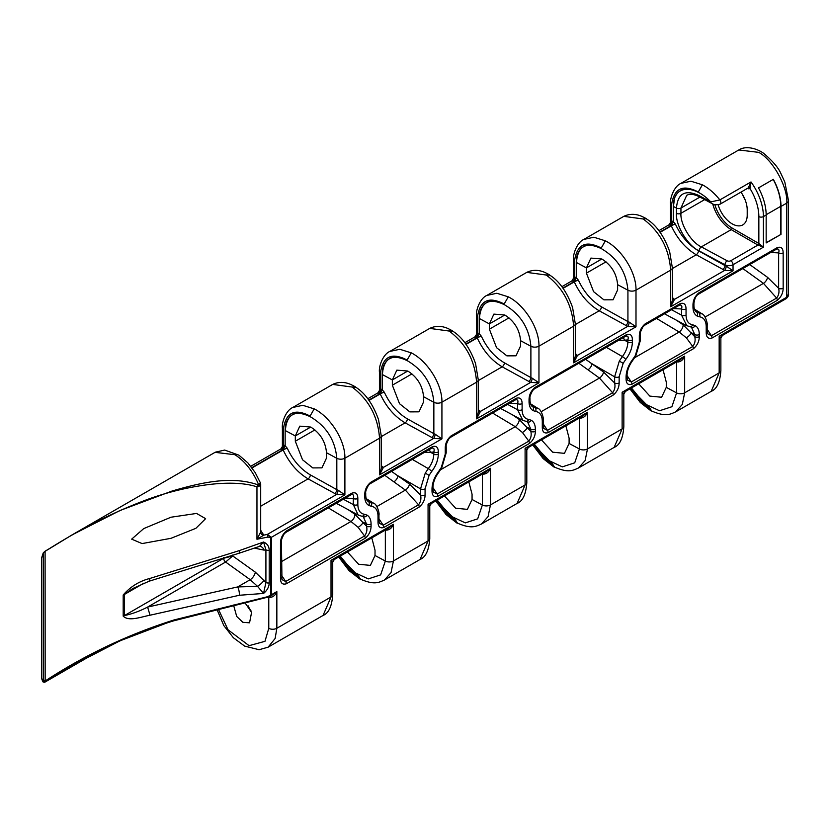 <?xml version="1.0" encoding="UTF-8"?>
<svg xmlns="http://www.w3.org/2000/svg" width="830" height="830" viewBox="0 0 830 830"><rect width="100%" height="100%" fill="white"/><g stroke="black" fill="none" stroke-linecap="round" stroke-linejoin="round"><path stroke-width="1.25" d="M171.001 538.307L142.086 543.577L131.659 539.147L143.746 528.586L171.001 517.215L196.554 513.438L205.622 518.667L195.88 528.316L171.001 538.307M41.5 558.237L43.191 553.029A41.012 23.676 60 0 1 43.461 552.687L43.202 553.091A40.94 23.634 -120 0 1 43.471 552.739L43.471 680.206L44.633 681.409A1.94 1.567 -135.1 0 1 43.202 680.465L43.202 553.091L41.5 558.237L41.5 678.131L42.465 680.839L43.202 680.465A43.596 25.17 60 0 1 43.471 680.206A1.287 0.747 0 0 0 45.162 680.268L45.38 680.849C85.376 654.704 128.266 634.411 174.041 619.958L267.903 596.625L270.642 595.027L270.642 537.581L267.903 537.072L256.958 539.251L260.693 531.999L260.693 484.253L259.012 486.39L256.958 486.857C242.422 481.929 221.32 482.562 202.779 485.384C184.104 488.154 165.678 492.833 147.512 499.432C110.878 513.127 79.659 529.436 45.162 551.286L72.096 534.883L120.049 510.481L172.069 491.028C200.269 482.801 231.02 475.466 257.767 484.762L258.67 484.762C252.963 471.326 245.058 461.314 234.942 454.726L215.053 452.34L70.737 535.661M250.919 610.579A12.917 7.46 60 0 1 248.087 605.786M244.746 602.445L251.583 612.374L249.55 622.822L242.868 622.313L236.706 616.451L233.541 605.039M363.229 516.665A3.227 2.635 -60 0 0 367.068 515.15L364.463 514.299C360.22 513.562 358.01 510.326 357.834 504.578L357.834 498.436C357.751 493.746 355.79 491.983 351.972 493.134L286.35 531.024A3.227 1.868 60 0 1 285.676 532.507L351.298 494.618C353.476 494.224 354.14 495.51 353.31 498.467L353.31 504.599L358.207 515.067L363.229 516.665L366.559 524.041L366.559 526.179C367.389 529.851 366.715 533.119 364.546 535.973L285.665 581.508L281.422 575.066M373.998 503.468L368.022 501.279M425.251 473.131L420.551 488.87A3.227 1.868 0 0 0 425.074 488.849L429.089 475.341L425.251 473.131L428.29 468.618A3.227 0.633 38.1 0 1 431.704 471.482C435.947 465.838 438.147 460.059 438.323 454.114L438.323 451.977C438.23 447.287 436.279 445.513 432.461 446.665L370.637 482.365C366.808 485.643 364.847 489.669 364.764 494.441A3.227 1.868 0 0 0 365.708 493.124L365.708 495.261A3.227 1.868 0 0 1 364.764 496.579C364.827 500.884 366.165 503.841 368.779 505.449L371.384 506.3C375.627 507.037 377.837 510.274 378.013 516.021L378.013 522.163C378.107 526.853 380.057 528.617 383.875 527.465L419.212 507.057C423.041 503.779 425.002 499.753 425.074 494.981L425.074 488.849M525.328 421.101A3.227 2.563 -83.2 0 0 526.075 421.339L527.507 421.816L530.827 429.193L530.827 431.341C531.667 435.003 530.993 438.271 528.814 441.135L437.192 494.026L432.949 487.584M538.276 408.619L532.3 406.441C530.972 405.745 530.194 403.743 529.986 400.413A3.227 1.868 0 0 1 529.042 401.73C529.104 406.036 530.443 408.993 533.057 410.601L535.661 411.452C539.905 412.188 542.115 415.436 542.291 421.173L542.291 427.315C542.374 432.005 544.335 433.768 548.153 432.617L613.287 395.018C617.115 391.739 619.066 387.703 619.149 382.941L619.149 376.799L623.164 363.301L619.325 361.081L614.625 376.82A3.227 1.868 0 0 0 619.149 376.799M689.263 326.46A3.227 2.563 -83.2 0 0 690 326.698L691.442 327.165L694.762 334.552L694.762 336.69C695.602 340.362 694.928 343.63 692.749 346.483L631.267 381.987L627.024 375.544M702.211 313.979L696.235 311.79C694.907 311.105 694.129 309.092 693.922 305.772A3.227 1.868 0 0 1 692.977 307.09C693.04 311.395 694.378 314.352 696.993 315.96L699.597 316.811C703.84 317.548 706.05 320.785 706.216 326.532L706.216 332.664C706.309 337.354 708.27 339.128 712.088 337.976L777.295 300.325C781.123 297.047 783.084 293.021 783.167 288.249L783.167 252.88C783.074 248.191 781.113 246.427 777.295 247.579L698.839 292.876C695.011 296.154 693.06 300.18 692.977 304.952A3.227 1.868 0 0 0 693.922 303.635L693.922 303.635C694.42 299.028 695.831 295.937 698.175 294.349L776.621 249.052C778.799 248.668 779.474 249.944 778.633 252.901A3.227 1.868 0 0 0 783.167 252.88M283.331 445.025L283.331 429.432L283.331 445.025L280.851 448.937L281.702 449.248A3.227 2.324 103.1 0 0 283.331 445.025A9.037 5.219 -120 0 1 285.157 445.772L285.157 430.48A35.192 20.325 60 0 1 286.371 422.335L285.302 430.563C286.713 413.983 295.075 409.398 310.399 416.805C326.335 426.236 335.144 440.066 336.814 458.295L336.814 489.648L310.337 474.885C300.564 469.106 292.876 460.235 287.284 448.252L285.157 445.772L283.175 449.953C289.224 462.943 297.524 472.581 308.096 478.858L260.693 506.227M377.878 392.912L378.739 393.223A3.227 2.324 103.1 0 0 380.368 389A9.037 5.219 -120 0 1 382.194 389.747L382.194 374.455A35.192 20.325 60 0 1 383.408 366.31L382.339 374.538C383.751 357.958 392.113 353.373 407.437 360.78C423.373 370.211 432.181 384.041 433.851 402.27L433.851 433.623L407.374 418.86C397.601 413.081 389.913 404.21 384.321 392.237L382.194 389.747L380.213 393.939C386.251 406.928 394.561 416.556 405.133 422.833L433.582 438.448L441.923 438.852L435.117 434.183A3.227 1.193 -72.4 0 1 433.582 438.448L383.398 467.415A3.227 2.303 -41.5 0 1 381.24 467.155M486.816 295.439L526.77 272.375L546.213 275.021C562.916 287.647 572.046 304.693 573.613 326.159L538.961 346.162C539.417 328.348 524.456 304.963 508.375 296.86L496.848 293.26L486.816 295.439C480.28 298.157 475.683 309.943 476.462 316.064L477.406 317.382L477.406 332.975L474.916 336.887L475.777 337.198A3.227 2.324 103.1 0 0 477.406 332.975A9.037 5.219 -120 0 1 479.232 333.722L479.232 318.44A35.192 20.325 60 0 1 480.435 310.285L479.377 318.513C480.788 301.944 489.15 297.348 504.474 304.755C520.41 314.186 529.218 328.016 530.889 346.245L530.889 377.608L504.412 362.835C494.639 357.056 486.951 348.185 481.358 336.212L479.232 333.722L477.25 337.914C483.288 350.903 491.599 360.531 502.171 366.808L530.619 382.423L538.961 382.827L532.154 378.158A3.227 1.193 -72.4 0 1 530.619 382.423L480.435 411.4A3.227 2.303 -41.5 0 1 478.277 411.13M577.473 254.26C579.485 249.27 582.795 246.147 587.381 244.892A35.192 20.325 60 0 1 601.148 248.046C585.731 239.922 576.829 244.352 574.443 261.357L573.499 260.039L573.499 278.195L574.443 276.961L574.443 261.357L574.443 276.961A9.037 5.219 -120 0 1 576.269 277.708L576.269 262.415A35.192 20.325 60 0 1 577.473 254.26L576.414 262.488C577.825 245.919 586.188 241.333 601.511 248.73C617.447 258.161 626.256 271.991 627.926 290.22L627.926 321.584L601.449 306.81C591.676 301.031 583.988 292.16 578.396 280.187L576.269 277.708L574.287 281.889C580.326 294.878 588.636 304.506 599.208 310.783L627.656 326.398L635.998 326.802L629.192 322.133A3.227 1.193 -72.4 0 1 627.656 326.398L577.473 355.375A3.227 2.303 -41.5 0 1 575.315 355.105M714.786 204.543A26.477 15.282 -120 0 0 732.143 228.053L758.848 243.47L763.413 247.164L733.035 264.708A5.81 3.351 180 0 1 724.964 264.78L724.964 265.559L698.487 250.785C688.703 245.016 681.025 236.135 675.433 224.162L673.306 221.683L671.314 225.864C677.363 238.853 685.673 248.492 696.246 254.769L724.694 270.373L733.035 270.788L726.229 266.108A3.227 1.193 -72.4 0 1 724.694 270.373L674.51 299.35A3.227 2.303 -41.5 0 1 672.352 299.08M575.315 353.715L577.473 355.375L573.613 362.824L573.613 326.159A5.81 3.351 180 0 0 575.315 323.793L575.315 356.205L573.613 362.824L635.998 326.802L635.998 290.147C636.454 272.323 621.494 248.938 605.412 240.845L593.886 237.235L583.853 239.413L623.807 216.35L643.25 218.996C659.954 231.622 669.084 248.668 670.65 270.144L635.998 290.147A5.81 3.351 180 0 1 627.926 290.22L617.613 284.68C616.628 273.63 611.368 265.071 601.833 258.981L590.908 258.089L586.426 267.882L576.414 262.488M478.277 409.74L480.435 411.4L476.576 418.849L476.576 382.184L441.923 402.187C442.38 384.363 427.419 360.988 411.338 352.885L399.811 349.274L389.778 351.464L429.733 328.4L449.175 331.046C465.879 343.672 475.009 360.718 476.576 382.184A5.81 3.351 180 0 0 478.277 379.808L478.277 412.23L476.576 418.849L538.961 382.827L538.961 346.162A5.81 3.351 180 0 1 530.889 346.245L520.586 340.694C519.59 329.655 514.33 321.096 504.806 315.006L493.871 314.114L489.389 323.908L479.377 318.513M381.24 465.765L383.398 467.415L379.538 474.874L379.538 438.209L344.896 458.212C345.342 440.388 330.382 417.002 314.3 408.91L302.784 405.299L292.751 407.489L332.706 384.415L352.138 387.06C368.842 399.697 377.972 416.743 379.538 438.209A5.81 3.351 180 0 0 381.24 435.833L381.24 468.255L379.538 474.874L441.923 438.852L441.923 402.187A5.81 3.351 180 0 1 433.851 402.27L423.549 396.719C422.563 385.68 417.303 377.121 407.769 371.031L396.833 370.139L392.351 379.933L382.339 374.538M267.903 537.072A1.94 0.529 -101 0 0 267.291 534.447L271.379 537.321L344.896 494.877L338.09 490.208A3.227 1.193 -72.4 0 1 336.544 494.473L344.896 494.877L344.896 458.212A5.81 3.351 180 0 1 336.814 458.295L326.512 452.744C325.526 441.705 320.266 433.136 310.731 427.056L299.796 426.153L295.314 435.947L285.302 430.563M671.48 220.936L671.48 205.332L671.48 220.936L668.99 224.837L669.841 225.158A3.227 2.324 103.1 0 0 671.48 220.936A9.037 5.219 -120 0 1 673.306 221.683L673.306 206.39A35.192 20.325 60 0 1 674.51 198.235L673.452 206.473C672.767 184.841 693.984 184.053 710.739 201.908L719.869 199.916C714.547 193.255 708.737 188.223 702.439 184.82L690.923 181.21L680.89 183.388L738.783 149.971L758.672 152.357C772.585 159.391 788.054 187.29 786.799 203.08L780.999 206.431L780.999 234.371L766.163 242.941L766.163 215.001L763.413 216.578L763.413 247.164L757.935 245.058L731.23 229.63A27.774 16.029 60 0 1 712.721 203.858M780.999 206.431A41.012 23.676 60 0 0 773.342 179.332L758.496 187.902A41.012 23.676 60 0 1 766.163 215.001M150.033 578.406L239.362 550.601L263.556 542.021C267.219 543.619 269.107 546.368 269.211 550.269L269.211 582.909C269.107 586.841 267.219 590.348 263.556 593.44L239.362 595.266L150.033 615.217C140.986 616.898 128.795 621.805 123.193 616.119L123.193 594.986C130.414 586.654 139.367 581.125 150.033 578.406L149.099 581.218L132.696 588.563L124.479 594.404L143.974 583.148M645.19 323.845C641.362 327.134 639.401 331.16 639.318 335.922A3.227 1.868 0 0 0 640.272 334.604L640.272 334.604C639.92 333.328 640.812 330.755 642.939 326.875L644.516 325.329L679.521 305.118C681.679 304.735 682.353 306.021 681.523 308.968A3.227 1.868 0 0 0 686.047 308.947C685.954 304.257 684.003 302.494 680.185 303.645L645.19 323.845A3.227 1.868 60 0 1 644.516 325.329M691.442 327.165A3.227 2.635 -60 0 0 695.281 325.661L692.666 324.81C688.433 324.074 686.223 320.826 686.047 315.089L686.047 308.947M639.318 335.922L639.318 342.064L635.313 355.562L632.699 359.432C628.455 365.065 626.256 370.854 626.079 376.799L626.079 378.937C626.173 383.626 628.123 385.39 631.941 384.238L693.424 348.745C697.252 345.467 699.213 341.441 699.296 336.669L699.296 334.532C699.234 330.226 697.895 327.269 695.281 325.661M534.904 387.517A3.227 1.868 60 0 1 534.24 389L625.851 336.098C628.03 335.714 628.704 336.99 627.864 339.947A3.227 1.868 0 0 0 632.398 339.927C632.304 335.237 630.343 333.473 626.526 334.625L534.904 387.517C531.076 390.795 529.125 394.821 529.042 399.593A3.227 1.868 0 0 0 529.986 398.276L529.986 400.413M451.115 435.895C447.287 439.174 445.326 443.199 445.254 447.972A3.227 1.868 0 0 0 446.198 446.654L446.198 446.654C445.855 445.378 446.737 442.795 448.864 438.914L450.441 437.379L515.575 399.77C517.754 399.386 518.418 400.662 517.588 403.619A3.227 1.868 0 0 0 522.112 403.598C522.018 398.908 520.068 397.134 516.25 398.286L451.115 435.895A3.227 1.868 60 0 1 450.441 437.379L515.586 399.77A3.227 1.868 60 0 1 515.575 399.77L515.596 399.759A3.227 1.868 60 0 0 516.25 398.286M527.507 421.816A3.227 2.635 -60 0 0 531.345 420.302L528.741 419.451C524.498 418.714 522.288 415.477 522.112 409.73L522.112 403.598M445.254 447.972L445.254 454.114L441.238 467.612L438.624 471.482C434.391 477.115 432.181 482.904 432.005 488.839L432.005 490.987C432.098 495.676 434.059 497.44 437.877 496.288L529.499 443.396C533.327 440.108 535.277 436.082 535.36 431.32L535.36 429.172C535.298 424.867 533.96 421.91 531.345 420.302M286.35 531.024C282.522 534.302 280.561 538.328 280.478 543.1A3.227 1.868 0 0 0 281.422 541.783L281.961 579.599M280.478 543.1L280.478 578.468C280.571 583.158 282.532 584.922 286.35 583.77L365.221 538.234C369.049 534.956 371 530.93 371.083 526.158L371.083 524.021C371.02 519.715 369.682 516.758 367.068 515.15M718.137 204.782A21.31 12.305 -120 0 0 742.798 224.889A21.31 12.305 -120 0 0 747.208 215.126L747.208 209.855A21.31 12.305 -120 0 0 740.951 192.135M742.549 194.594A21.31 12.305 -120 0 0 745.018 199.553M386.5 529.384A3.227 1.255 -74 0 1 386.604 530.173C389.768 529.789 392.04 527.828 393.41 524.301L388.824 528.046L334.272 559.545L331.025 560.323L331.025 596.988L323.046 615.466L268.1 647.182L275.135 638.498L276.846 628.269A5.81 3.351 180 0 1 268.775 628.351L264.967 641.331L249.083 645.678L228.032 629.794L218.197 608.774M323.046 615.466L323.046 615.466C328.69 613.214 331.917 606.263 332.726 594.612L332.726 562.211L334.262 559.545M292.751 407.489L292.741 407.489C286.215 410.196 281.619 421.993 282.387 428.104L283.331 429.432C285.717 412.427 294.619 407.987 310.046 416.11L314.155 408.993L310.046 416.11A35.192 20.325 60 0 0 296.269 412.967C291.683 414.222 288.384 417.345 286.371 422.335M389.778 351.464L389.778 351.464C383.252 354.171 378.656 365.968 379.424 372.089L380.368 373.407C382.755 356.402 391.656 351.962 407.084 360.085L411.192 352.978L407.084 360.085A35.192 20.325 60 0 0 393.306 356.942C388.72 358.197 385.421 361.32 383.408 366.31M583.853 239.413L583.843 239.424C577.317 242.132 572.721 253.918 573.499 260.039M477.406 317.382C479.792 300.377 488.694 295.937 504.121 304.06L508.23 296.953L504.121 304.07A35.192 20.325 60 0 0 490.343 300.917C485.758 302.172 482.458 305.295 480.435 310.285M680.89 183.388C674.354 186.107 669.758 197.903 670.526 204.014L671.48 205.332C673.867 188.337 682.768 183.897 698.186 192.021A35.192 20.325 60 0 0 684.418 188.867C679.822 190.122 676.523 193.245 674.51 198.235M656.509 318.409L679.189 332.021L686.369 337.851L692.749 346.483A3.227 1.868 60 0 1 693.424 348.745M541.17 411.701L599.447 378.055L612.613 392.756L547.478 430.355L543.235 423.912M578.842 363.25L599.447 378.055A5.167 2.49 -54.4 0 0 603.545 372.027L585.627 359.328M492.574 413.05L515.254 426.662L522.433 432.503L528.814 441.135A3.227 1.868 60 0 1 529.499 443.396M376.893 506.539L405.372 490.105L418.538 504.796L383.201 525.203L378.957 518.76M384.767 475.289L405.372 490.105A5.167 2.49 -54.4 0 0 409.47 484.077L391.553 471.378M705.106 317.05L763.455 283.362L776.621 298.063L711.414 335.714L707.17 329.271M360.542 579.257L358.56 576.342A35.192 20.325 60 0 1 344.792 563.591L358.705 576.259L339.377 556.598M385.338 530.059L385.338 561.049L380.638 574.879L368.271 578.904L352.999 571.756L340.217 556.11L344.792 563.591M457.579 523.232L455.597 520.317A35.192 20.325 60 0 1 441.819 507.566L455.743 520.234L436.414 500.573M482.375 474.034L482.375 505.024L477.675 518.854L465.308 522.879L450.036 515.741L437.254 500.085L441.819 507.566M554.616 467.207L552.635 464.302A35.192 20.325 60 0 1 538.857 451.541L552.78 464.209L533.451 444.548M534.271 444.071L538.857 451.541M651.789 411.109L649.807 408.194A35.192 20.325 60 0 1 636.029 395.433L649.952 408.111L630.624 388.44M631.443 387.973L636.029 395.433M786.135 298.655A3.227 1.795 -121.7 0 0 786.207 298.613A3.227 1.795 -121.7 0 0 786.799 297.182L786.799 203.08A5.81 3.351 0 0 0 788.5 200.704L788.5 294.152L786.736 297.223A3.227 1.868 -120 0 1 786.062 298.696L722.411 335.455L719.164 336.233L719.164 372.898L711.186 391.366L675.651 411.888L682.302 404.449L684.657 392.818L684.657 356.153L680.071 359.898L625.374 391.47L623.828 394.136L623.828 426.547C623.029 438.188 619.803 445.139 614.148 447.391L578.479 467.996L585.129 460.557L587.484 448.926L587.484 412.261L582.909 415.996L528.337 447.495L525.1 448.283L526.137 449.621M625.374 391.48L622.127 392.258L622.127 428.913L614.148 447.391M580.575 417.345A3.227 1.255 -74 0 1 580.678 418.133C583.843 417.739 586.115 415.788 587.484 412.261L525.1 448.283L525.1 484.938L517.121 503.416L481.442 524.01L488.092 516.582L490.447 504.941L490.447 468.286L485.872 472.021L431.299 503.52L428.062 504.298L429.1 505.646M483.537 473.359A3.227 1.255 -74 0 1 483.641 474.158C486.805 473.764 489.078 471.814 490.447 468.286L428.062 504.298L428.062 540.963L420.084 559.441L384.404 580.035L391.055 572.607L393.41 560.966L393.41 524.301L331.025 560.323L332.062 561.671M663.035 369.724L666.272 382.08L666.272 387.351L661.614 397.248L649.838 396.097L638.685 383.792M565.863 425.832L569.1 438.178L569.1 443.448L564.442 453.346L552.666 452.194L541.502 439.89M468.826 481.857L472.063 494.203L472.063 499.473L467.404 509.371L455.629 508.219L444.475 495.915M371.799 537.882L375.025 550.228L375.025 555.498L370.367 565.396L358.602 564.244L347.438 551.94M326.512 452.744L326.512 458.015L321.947 467.861L312.796 467.913L302.504 459.737L295.314 441.228L295.314 435.947L310.731 427.056M423.549 396.719L423.549 401.99L418.974 411.836L409.833 411.888L399.541 403.722L392.351 385.203L392.351 379.933L407.769 371.031M520.586 340.694L520.586 345.975L516.011 355.811L506.871 355.863L496.568 347.697L489.389 329.178L489.389 323.908L504.806 315.006M617.613 284.68L617.613 289.95L613.048 299.796L603.908 299.838L593.606 291.672L586.426 273.153L586.426 267.882L601.833 258.981M328.296 507.898L350.976 521.51L358.155 527.341L364.546 535.973A3.227 1.868 60 0 1 365.221 538.234M579.413 418.009L579.413 448.999L574.713 462.829L562.346 466.865L547.063 459.716L534.292 444.06M676.585 361.911L676.585 392.901L671.885 406.731L659.518 410.757L644.246 403.608L631.464 387.952M698.684 195.424L710.739 201.908A3.227 1.795 118.3 0 0 711.403 203.226L699.348 196.741A3.227 1.795 118.3 0 1 698.684 195.424C685.092 189.333 677.685 193.556 676.46 208.091L673.452 206.473M673.369 204.336L673.306 206.39M285.23 428.425L285.157 430.48M576.331 260.361L576.269 262.415M382.267 372.411L382.194 374.455M479.294 316.386L479.232 318.44M381.24 435.833L378.511 419.555C372.846 403.785 365.044 392.87 355.095 386.801L352.283 386.977L355.811 387.257M478.277 379.808L475.549 363.53C469.884 347.76 462.082 336.845 452.132 330.776L449.321 330.963L452.848 331.232M575.315 323.793L572.586 307.505C566.921 291.735 559.119 280.82 549.17 274.761L546.358 274.938L549.885 275.207M605.257 240.928L601.293 247.963L605.34 240.876M699.348 196.741C693.963 194.116 689.751 193.639 686.721 195.32L680.942 208.04L680.942 213.31C680.029 224.048 691.245 242.505 701.34 246.884L727.163 260.786A2.583 1.494 0 0 0 730.753 260.745A3.227 1.868 60 0 1 733.035 264.708L733.035 270.788L670.65 306.799L670.65 270.144A5.81 3.351 180 0 0 672.352 267.768L672.352 300.18L670.65 306.799L674.51 299.35L672.352 297.69M672.352 267.768L669.623 251.48C663.959 235.72 656.146 224.795 646.197 218.736L643.395 218.913L646.3 218.622L646.923 219.193M702.294 184.903L698.331 191.938L702.377 184.851M358.705 576.259L359.95 578.946C374.579 585.409 378.854 582.401 384.404 580.035M455.743 520.234L456.988 522.921C471.616 529.384 475.891 526.376 481.442 524.01M552.78 464.209L554.025 466.896C568.654 473.359 572.928 470.351 578.479 467.996M677.747 361.237A3.227 1.255 -74 0 1 677.851 362.025C681.015 361.641 683.287 359.681 684.657 356.153L622.127 392.258L623.164 393.596M649.952 408.111L651.197 410.798C665.826 417.262 670.101 414.253 675.651 411.888M786.736 297.223L719.164 336.233L720.201 337.571M573.499 278.195L571.953 280.862L572.814 281.173A5.81 3.351 60 0 1 573.987 281.661L562.844 288.093M380.368 389L380.368 373.407L380.368 389L377.889 392.912L367.752 398.763M336.285 503.281L358.643 515.285M618.143 340.559L627.864 339.947L627.864 342.095C627.739 347.044 625.903 351.879 622.365 356.568L619.325 361.081M509.61 403.214L517.588 403.619L517.588 409.761L522.921 420.437M673.545 308.573L681.523 308.968L681.523 315.11L686.856 325.796M370.637 482.365A3.227 1.868 60 0 1 369.962 483.838L431.787 448.148C433.955 447.764 434.63 449.04 433.8 451.997L433.8 454.135C433.665 459.094 431.828 463.918 428.29 468.618L412.313 459.395M424.068 452.599L430.552 452.267A5.167 3.932 91 0 0 428.84 449.85M371.083 526.158A3.227 1.868 0 0 1 366.559 526.179L354.867 514.247L348.216 509.693M535.36 431.32A3.227 1.868 0 0 1 530.827 431.341L519.144 419.399L512.494 414.844M699.296 336.669A3.227 1.868 0 0 1 694.762 336.69L683.08 324.758L676.429 320.204M371.083 524.021A3.227 1.868 0 0 1 366.559 524.041L363.312 522.298A5.167 1.359 -42.3 0 1 358.155 527.341M354.867 514.247A5.167 2.324 -56.8 0 1 350.976 521.51L281.422 561.661M393.877 481.867A5.167 2.49 -54.4 0 0 397.975 475.829L420.551 488.87L420.551 495.002C421.391 498.674 420.717 501.943 418.538 504.796A3.227 1.868 60 0 1 419.212 507.057M535.36 429.172A3.227 1.868 0 0 1 530.827 429.193L527.59 427.45A5.167 1.359 -42.3 0 1 522.433 432.503M519.144 419.399A5.167 2.324 -56.8 0 1 515.254 426.662L440.606 469.759M587.951 369.817A5.167 2.49 -54.4 0 0 592.049 363.789L614.625 376.82L614.625 382.962C615.455 386.624 614.791 389.893 612.613 392.756A3.227 1.868 60 0 1 613.287 395.018M623.164 363.301L625.768 359.432C630.012 353.798 632.221 348.009 632.398 342.064A3.227 1.868 0 0 1 627.864 342.095L624.627 340.217A5.167 3.932 91 0 0 622.915 337.8M699.296 334.532A3.227 1.868 0 0 1 694.762 334.552L691.525 332.809A5.167 1.359 -42.3 0 1 686.369 337.851M683.08 324.758A5.167 2.324 -56.8 0 1 679.189 332.021L634.68 357.709M383.875 527.465A3.227 1.868 60 0 0 383.201 525.203L379.497 523.305L378.957 520.835A3.227 1.868 0 0 1 378.013 522.163M437.877 496.288A3.227 1.868 60 0 0 437.192 494.026L433.488 492.117M548.153 432.617A3.227 1.868 60 0 0 547.478 430.355L543.764 428.446L543.235 419.856C543.972 419.337 541.585 409.315 537.861 408.35L530.453 403.764M631.941 384.238A3.227 1.868 60 0 0 631.267 381.987L627.563 380.078L627.024 377.619A3.227 1.868 0 0 1 626.079 378.937M712.088 337.976A3.227 1.868 60 0 0 711.414 335.714L707.7 333.805M770.655 252.496L778.633 252.901L778.633 288.269C779.474 291.942 778.799 295.2 776.621 298.063A3.227 1.868 60 0 1 777.295 300.325M286.35 583.77A3.227 1.868 60 0 0 285.665 581.508L281.972 579.61M788.5 294.152C788.894 295.304 788.137 296.787 786.207 298.613L786.062 298.696M287.284 448.252A3.227 0.581 -24 0 0 283.175 449.953L252.03 467.933M384.321 392.237A3.227 0.581 -24 0 0 380.213 393.939L368.977 400.423M481.358 336.212A3.227 0.581 -24 0 0 477.25 337.914L466.004 344.398M578.396 280.187A3.227 0.581 -24 0 0 574.287 281.889L563.041 288.373M574.443 276.961A3.227 2.324 -76.9 0 1 572.814 281.173M675.433 224.162A3.227 0.581 -24 0 0 671.314 225.864L660.078 232.348M742.819 268.567L763.455 283.362A5.167 2.49 125.6 0 0 767.553 277.334L778.633 288.269A3.227 1.868 0 0 0 783.167 288.249M706.216 332.664A3.227 1.868 0 0 0 707.17 331.346L707.17 325.215C707.897 324.686 705.521 314.663 701.786 313.699L701.786 313.699M603.545 372.027L614.625 382.962A3.227 1.868 0 0 0 619.149 382.941M542.291 427.315A3.227 1.868 0 0 0 543.235 425.998M432.005 490.987A3.227 1.868 0 0 0 432.949 489.669L433.499 492.128M438.323 454.114A3.227 1.868 0 0 1 433.8 454.135L430.552 452.267L433.8 451.997A3.227 1.868 -0 0 0 438.323 451.977M409.47 484.077L420.551 495.002A3.227 1.868 0 0 0 425.074 494.981M357.834 498.436A3.227 1.868 180 0 1 353.31 498.467L345.332 498.062M280.478 578.468A3.227 1.868 0 0 0 281.422 577.151M730.753 260.745L757.935 245.058A1.287 0.747 -60 0 0 758.848 243.47L758.848 216.578A3.227 1.868 0 0 0 763.413 216.578A41.012 23.676 60 0 0 751.005 181.946L749.926 188.41A1.287 1.048 48.5 0 0 748.297 187.871L751.005 181.946L719.869 199.916A3.227 1.868 60 0 1 720.181 204.118L720.181 204.118C716.601 205.176 713.676 204.875 711.403 203.226M270.642 537.581A1.94 1.121 0 0 0 271.379 537.321L271.379 594.757L270.165 596.552L276.846 591.603C275.477 595.131 273.205 597.081 270.041 597.476A3.227 1.255 106 0 0 269.937 596.677M173.2 620.55L119.904 640.864L69.181 667.102L44.872 682.167M259.012 486.39A3.227 1.868 -119.3 0 0 258.67 484.762L260.433 482.894L255.142 472.509L247.828 462.85L238.926 455.172L224.671 450.068L215.375 452.163M260.693 530.505L263.847 535.132L256.958 539.251L256.958 486.857L257.767 484.762M123.193 594.986A6.453 3.725 180 0 0 124.479 594.404L124.479 615.549C131.887 614.013 139.596 611.191 147.605 607.072L237.65 586.935L257.539 586.364L250.204 579.693L225.604 562.045A3.227 1.868 60 0 1 223.633 558.3L232.722 555.944L255.318 572.15L265.911 582.494A3.227 1.868 0 0 0 269.211 582.909M264.096 580.18A6.453 1.577 138.6 0 1 257.539 586.364L263.556 593.44L265.911 582.494L265.911 549.844L264.096 550.134L254.841 548.194M264.096 550.134A6.453 4.959 -91.2 0 0 259.5 546.358L263.556 542.021L265.911 549.844A3.227 1.868 0 0 0 269.211 550.269M259.437 546.389L238.729 553.361A6.453 1.702 -105.4 0 0 239.362 550.601M223.664 557.594L223.664 558.279A3.227 1.836 -120.7 0 0 225.667 562.003L147.605 607.072L150.033 615.217M255.318 572.15A6.453 3.113 125.6 0 1 250.204 579.693L237.65 586.935A6.453 2.127 80 0 1 239.362 595.266M225.667 562.003L232.722 555.944L232.722 555.031M44.737 682.229L42.465 680.839L43.129 682.001L44.706 682.26L98.407 651.26M45.37 680.849A1.287 0.975 123.5 0 1 44.633 681.409L45.557 681.368L45.38 680.849A1.287 0.975 123.1 0 1 44.644 681.409M174.041 619.958A1.94 0.695 73.7 0 1 173.719 620.819L270.165 596.552M267.903 596.625L267.665 597.465M310.337 474.885A3.227 1.764 -60.8 0 1 308.096 478.858L336.544 494.473L267.291 534.447L263.847 535.132A3.227 2.604 9.7 0 1 260.672 532.331M780.999 234.371L766.163 242.682M780.771 234.247L780.771 206.297A40.68 23.489 -120 0 0 773.176 179.425M361.797 516.187A3.227 2.563 -83.2 0 0 364.463 514.299M368.167 501.362A3.227 2.635 120 0 1 368.779 505.449M371.384 506.3A3.227 2.563 -83.2 0 0 370.336 502.077L366.684 499.816M441.238 467.612L441.747 467.913L446.198 452.796L446.198 446.654M445.254 454.114A3.227 1.868 0 0 0 446.198 452.796M500.563 408.433L522.485 420.219L526.075 421.339A3.227 2.563 -83.2 0 0 528.741 419.451M532.445 406.524A3.227 2.635 120 0 1 533.057 410.601M535.661 411.452A3.227 2.563 -83.2 0 0 534.613 407.229L530.961 404.978M635.313 355.562L635.822 355.863L640.272 340.746L640.272 334.604M639.318 342.064A3.227 1.868 0 0 0 640.272 340.746M664.498 313.792L686.42 325.578L690 326.698A3.227 2.563 -83.2 0 0 692.666 324.81M696.38 311.873A3.227 2.635 120 0 1 696.993 315.96M699.597 316.811A3.227 2.563 -83.2 0 0 698.549 312.588L694.897 310.327M281.702 449.248A5.81 3.351 60 0 1 282.874 449.725L251.822 467.653M378.739 393.223A5.81 3.351 60 0 1 379.912 393.7L368.769 400.133M475.777 337.198A5.81 3.351 60 0 1 476.949 337.686L465.806 344.118M669.841 225.158A5.81 3.351 60 0 1 671.024 225.636L659.881 232.068M45.162 680.268L45.09 551.213L72.096 534.883M332.726 594.612A5.81 3.351 -0 0 1 331.025 596.988L276.846 628.269L276.846 591.603L271.379 594.757A1.94 1.121 0 0 1 270.642 595.027M431.299 503.52L429.764 506.186L429.764 538.587A5.81 3.351 -0 0 1 428.062 540.963L393.41 560.966A5.81 3.351 0 0 1 385.338 561.049L375.025 555.498M528.337 447.495L526.801 450.161L526.801 482.572A5.81 3.351 -0 0 1 525.1 484.938L490.447 504.941A5.81 3.351 0 0 1 482.375 505.024L472.063 499.473M623.828 426.547A5.81 3.351 -0 0 1 622.127 428.913L587.484 448.926A5.81 3.351 0 0 1 579.413 448.999L569.1 443.448M722.411 335.455L720.865 338.121L720.865 370.522A5.81 3.351 -0 0 1 719.164 372.898L684.657 392.818A5.81 3.351 0 0 1 676.585 392.901L666.272 387.351M692.977 304.952L692.977 307.09M529.042 399.593L529.042 401.73M632.398 342.064L632.398 339.927M364.764 494.441L364.764 496.579M429.089 475.341L431.704 471.482M268.775 597.175L268.775 628.351M672.352 268.557L696.246 254.769A3.227 1.764 -60.8 0 0 698.487 250.785M575.315 324.582L599.208 310.783A3.227 1.764 -60.8 0 0 601.449 306.81M478.277 380.607L502.171 366.808A3.227 1.764 -60.8 0 0 504.412 362.835M381.24 436.632L405.133 422.833A3.227 1.764 -60.8 0 0 407.374 418.86M357.834 504.578A3.227 1.868 0 0 1 353.31 504.599L343.319 499.224M644.526 325.329L679.511 305.129A3.227 1.868 60 0 1 679.511 305.129L679.531 305.118A3.227 1.868 60 0 0 680.185 303.645M767.553 277.334L749.749 264.573M314.902 429.919L295.314 441.228M411.939 373.894L392.351 385.203M508.977 317.869L489.389 329.178M606.014 261.844L586.426 273.153M522.112 409.73A3.227 1.868 0 0 1 517.588 409.761L507.587 404.386M686.047 315.089A3.227 1.868 0 0 1 681.523 315.11L671.522 309.735M727.163 260.786A3.227 1.795 118.3 0 0 724.964 264.78L699.14 250.878C687.914 245.971 675.444 225.335 676.46 213.362L676.46 208.091A3.227 1.868 0 0 0 680.942 208.05L699.96 197.063M338.09 490.208L336.814 489.648A3.227 1.764 -60.8 0 1 334.573 493.632M435.117 434.183L433.851 433.623A3.227 1.764 -60.8 0 1 431.61 437.607M532.154 378.158L530.889 377.608A3.227 1.764 -60.8 0 1 528.648 381.582M629.192 322.133L627.926 321.584A3.227 1.764 -60.8 0 1 625.685 325.557M726.229 266.108L724.964 265.559A3.227 1.764 -60.8 0 1 722.723 269.532M385.338 529.696L386.604 530.173M482.375 473.671L483.641 474.158M579.413 417.646L580.678 418.133M676.585 361.548L677.851 362.025M606.388 347.345L622.365 356.568A3.227 0.633 38.1 0 1 625.768 359.432M788.5 200.704L784.817 182.05L780.854 173.429C778.364 167.774 772.917 161.321 764.523 154.058C760.041 150.106 747.415 144.513 738.783 149.971M382.007 466.242A3.227 1.899 -57.4 0 1 381.24 466.512M479.035 410.228A3.227 1.899 -57.4 0 1 478.277 410.497M576.072 354.202A3.227 1.899 -57.4 0 1 575.315 354.472M673.109 298.178A3.227 1.899 -57.4 0 1 672.352 298.447M777.295 247.579A3.227 1.868 -120 0 1 776.631 249.052L776.641 249.042A3.227 1.868 -120 0 0 776.631 249.052L698.175 294.349A3.227 1.868 -120 0 0 698.175 294.349A3.227 1.868 -120 0 0 698.839 292.876M706.216 326.532A3.227 1.868 0 0 0 707.17 325.215M632.699 359.432A3.227 0.633 38.1 0 1 632.958 360.106C629.13 365.252 627.148 370.377 627.024 375.482L627.024 377.619M626.079 376.799A3.227 1.868 0 0 0 627.024 375.482M626.526 334.625A3.227 1.868 60 0 1 625.862 336.098A3.227 1.868 60 0 1 625.851 336.098L534.24 389A3.227 1.868 60 0 1 534.23 389M542.291 421.173A3.227 1.868 0 0 0 543.235 419.856M438.624 471.482A3.227 0.633 38.1 0 1 438.883 472.156C435.055 477.302 433.073 482.427 432.949 487.521L432.949 489.669M432.005 488.839A3.227 1.868 0 0 0 432.949 487.521M432.461 446.665A3.227 1.868 60 0 1 431.787 448.148L369.962 483.838A3.227 1.868 60 0 1 369.952 483.849L368.385 485.384C366.258 489.264 365.366 491.837 365.708 493.124M378.013 516.021A3.227 1.868 0 0 0 378.957 514.704C379.694 514.175 377.308 504.163 373.583 503.188L366.175 498.612M351.972 493.134A3.227 1.868 60 0 1 351.308 494.607A3.227 1.868 60 0 1 351.298 494.618L285.676 532.507A3.227 1.868 60 0 1 285.665 532.507L284.099 534.043C281.972 537.923 281.08 540.506 281.422 541.783M758.848 216.578A37.775 21.808 -120 0 0 749.926 188.41A4.524 2.615 60 0 1 747.446 188.379M676.46 213.362A3.227 1.868 0 0 0 680.942 213.31L704.68 199.605M699.14 250.878A3.227 1.795 118.3 0 1 701.34 246.884L731.23 229.63A1.287 0.747 -60 0 0 732.143 228.053M676.46 208.091A3.227 1.868 0 0 0 680.942 208.04M720.181 204.118L748.11 187.995A3.227 1.868 -120 0 0 748.297 187.871M270.041 597.476L268.775 596.988M123.193 616.119A6.453 3.725 180 0 0 124.479 615.549L223.633 558.3M261.492 531.013A3.227 1.899 -57.4 0 1 260.693 531.293M780.771 206.297L766.152 214.731M429.764 538.587C428.954 550.238 425.728 557.189 420.084 559.441M720.865 370.522C720.067 382.163 716.84 389.114 711.186 391.366M526.801 482.572C525.992 494.213 522.765 501.164 517.121 503.416M668.99 224.837L658.864 230.688M571.953 280.862L561.827 286.713M474.916 336.887L464.79 342.738M280.851 448.937L250.774 466.294M282.387 428.104L282.387 446.26M332.706 384.415C341.462 380.254 349.036 383.678 351.422 384.778L355.188 386.697M379.424 372.089L379.424 390.235M429.743 328.4C438.499 324.229 446.073 327.653 448.459 328.753L452.226 330.672M476.462 316.064L476.462 334.22M526.77 272.375C535.537 268.204 543.111 271.628 545.497 272.728L549.263 274.647M623.807 216.35C632.574 212.179 640.148 215.603 642.534 216.703L646.3 218.622M670.526 204.014L670.526 222.17M338.682 556.992L349.025 570.604L359.764 579.008M435.719 500.978L446.063 514.579L456.801 522.983M532.756 444.953L543.1 458.565L553.838 466.958M629.928 388.845L640.272 402.457L651.011 410.86M694.388 309.113L701.796 313.699M216.838 609.116L223.799 625.561L233.375 637.741L244.632 646.093L259.105 649.724L268.1 647.182M693.922 303.635L693.922 305.772M707.17 331.346L707.71 333.805M635.822 355.863L632.958 360.106M534.24 389L532.663 390.536C530.536 394.416 529.644 396.999 529.986 398.276M441.747 467.913L438.883 472.156M368.032 501.289C366.694 500.594 365.916 498.581 365.708 495.261M378.957 514.704L378.957 520.835M98.531 651.197L44.706 682.26M260.693 484.253L260.433 482.894M45.09 551.203L43.471 552.666M238.729 553.361L149.099 581.218M41.5 678.131L43.129 682.001M69.181 667.102C102.183 647.576 137.033 632.149 173.719 620.819"/></g></svg>
